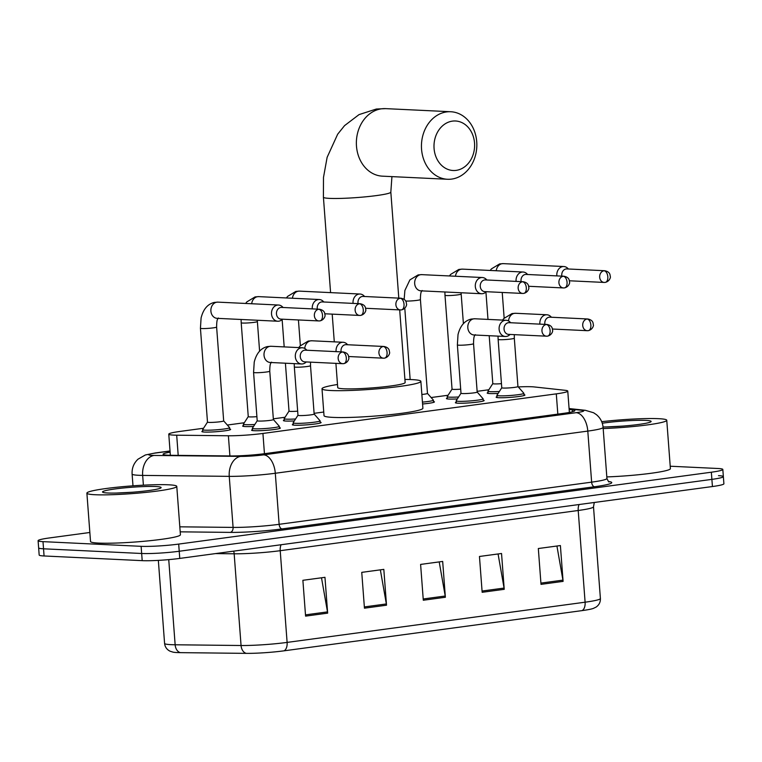 <?xml version="1.0" encoding="UTF-8"?>
<svg xmlns="http://www.w3.org/2000/svg" width="762" height="762" viewBox="0 0 762 762"><rect width="100%" height="100%" fill="white"/><g stroke="black" fill="none" stroke-linecap="round" stroke-linejoin="round"><path stroke-width="1.14" d="M483.222 400.174A14.421 1.229 175.7 0 1 484.146 400.536A14.421 1.229 175.7 0 1 474.145 402.469A14.421 1.229 175.7 0 1 458 403.203A14.421 1.229 175.7 0 1 455.39 402.698A14.421 1.229 175.7 0 1 456.257 402.203M320.183 422.177A14.421 1.229 175.7 0 1 321.116 422.539A14.421 1.229 175.7 0 1 311.106 424.463A14.421 1.229 175.7 0 1 294.961 425.206A14.421 1.229 175.7 0 1 292.351 424.701A14.421 1.229 175.7 0 1 293.218 424.205M279.425 427.673A14.421 1.229 175.7 0 1 280.359 428.034A14.421 1.229 175.7 0 1 270.348 429.968A14.421 1.229 175.7 0 1 254.203 430.701A14.421 1.229 175.7 0 1 251.593 430.197A14.421 1.229 175.7 0 1 252.46 429.701M523.98 394.678A14.421 1.229 175.7 0 1 524.913 395.04A14.421 1.229 175.7 0 1 514.902 396.964A14.421 1.229 175.7 0 1 498.758 397.707A14.421 1.229 175.7 0 1 496.148 397.202A14.421 1.229 175.7 0 1 497.014 396.707M253.555 426.425A14.421 1.229 175.7 0 1 245.25 426.558A14.421 1.229 175.7 0 1 242.64 426.053A14.421 1.229 175.7 0 1 243.507 425.558M229.714 429.025A14.421 1.229 175.7 0 1 230.638 429.387A14.421 1.229 175.7 0 1 220.637 431.321A14.421 1.229 175.7 0 1 204.492 432.054A14.421 1.229 175.7 0 1 201.873 431.549A14.421 1.229 175.7 0 1 202.74 431.054M433.502 401.526A14.421 1.229 175.7 0 1 434.435 401.888A14.421 1.229 175.7 0 1 422.577 403.993M294.322 420.929A14.421 1.229 175.7 0 1 286.007 421.053A14.421 1.229 175.7 0 1 283.397 420.548A14.421 1.229 175.7 0 1 284.264 420.053M457.352 398.926A14.421 1.229 175.7 0 1 449.037 399.059A14.421 1.229 175.7 0 1 446.427 398.545A14.421 1.229 175.7 0 1 447.294 398.05M498.11 393.421A14.421 1.229 175.7 0 1 489.804 393.554A14.421 1.229 175.7 0 1 487.194 393.049A14.421 1.229 175.7 0 1 488.061 392.554M203.54 428.254L180.242 431.397A27.041 2.315 -4.3 0 0 168.773 434.159A27.041 2.315 -4.3 0 0 176.689 435.197L228.381 435.769A27.041 2.315 -4.3 0 0 262.928 433.445L556.298 393.859A27.041 2.315 -4.3 0 0 567.766 391.087A27.041 2.315 -4.3 0 0 565.233 390.315L534.286 386.944A27.041 2.315 -4.3 0 0 531.933 386.763A27.041 2.315 -4.3 0 0 518.284 386.915M488.852 389.753L477.126 391.335M448.094 395.249L431.13 397.535M323.745 412.032L314.096 413.328M285.055 417.252L273.339 418.833M244.297 422.748L227.333 425.044M670.217 466.22L717.928 468.497A27.041 2.315 175.7 0 1 722.824 469.44A27.041 2.315 175.7 0 1 711.346 472.211L178.689 544.087A27.041 2.315 175.7 0 1 141.122 546.325L42.996 541.639A27.041 2.315 175.7 0 1 38.1 540.687A27.041 2.315 175.7 0 1 49.568 537.924L89.84 532.486M722.824 469.44L723.357 476.612A27.041 2.315 175.7 0 1 711.889 479.374L179.222 551.25A27.041 2.315 175.7 0 1 141.665 553.488L43.529 548.802A27.041 2.315 175.7 0 1 38.643 547.859A27.041 2.315 175.7 0 0 43.529 548.802L141.665 553.488A27.041 2.315 175.7 0 0 179.222 551.25L711.889 479.374A27.041 2.315 175.7 0 0 723.357 476.612A27.041 2.315 175.7 0 0 718.471 475.659M170.126 452.161A27.041 2.315 -4.3 0 0 163.097 454.266A27.041 2.315 -4.3 0 0 171.021 455.295L230.467 455.952A27.041 2.315 -4.3 0 0 265.005 453.628L563.375 413.375A27.041 2.315 -4.3 0 0 574.843 410.604A27.041 2.315 -4.3 0 0 572.31 409.823L569.147 409.48M582.025 610.619L284.036 650.824A29.566 2.524 175.7 0 1 246.278 653.367L180.365 652.643A29.566 2.524 175.7 0 1 173.06 652.148L170.107 651.224C166.84 649.605 164.992 646.995 164.582 643.395A36.052 3.077 -4.3 0 0 175.146 644.776L241.059 645.509A36.052 3.077 -4.3 0 0 287.112 642.404L585.102 602.199A9.011 5.115 82.3 0 1 582.025 610.619A29.566 2.524 175.7 0 0 593.322 608.428L596.103 607.076C599.094 604.98 600.532 602.132 600.399 598.513L593.503 506.797A36.052 3.077 175.7 0 1 578.206 510.492L280.216 550.697A36.052 3.077 175.7 0 1 234.163 553.793L215.522 553.593M723.357 476.612L723.9 483.775A27.041 2.315 175.7 0 1 712.432 486.537L179.765 558.413A27.041 2.315 175.7 0 1 142.199 560.651L44.072 555.974A27.041 2.315 175.7 0 1 39.176 555.022L38.1 540.687M305.581 616.125L302.885 580.301L324.964 577.32L327.65 613.143L305.581 616.125M482.156 592.293L479.46 556.47L501.539 553.498L504.225 589.321L482.156 592.293M541.01 584.359L538.324 548.526L560.394 545.554L563.089 581.377L541.01 584.359M364.446 608.181L361.75 572.357L383.819 569.376L386.515 605.199L364.446 608.181M423.301 600.237L420.605 564.413L442.674 561.432L445.37 597.256L423.301 600.237M439.207 561.908L445.218 596.017A7.21 4.086 82.3 0 1 445.37 597.256M380.352 569.843L386.353 603.952A7.21 4.086 82.3 0 1 386.515 605.199M556.927 546.021L562.928 580.13A7.21 4.086 82.3 0 1 563.089 581.377M498.072 553.964L504.073 588.073A7.21 4.086 82.3 0 1 504.225 589.321M321.497 577.787L327.498 611.896A7.21 4.086 82.3 0 1 327.65 613.143M601.713 421.691A45.072 3.848 175.7 0 1 658.606 418.681A45.072 3.848 175.7 0 1 666.76 420.262A45.072 3.848 175.7 0 1 603.18 428.549M602.275 423.224A29.385 2.515 175.7 0 1 645.805 420.405A29.385 2.515 175.7 0 1 651.034 421.662A29.385 2.515 175.7 0 1 633.184 425.12A29.385 2.515 175.7 0 1 603.056 426.977M622.44 426.12L606.4 426.939M666.76 420.262L670.398 468.63A45.072 3.848 175.7 0 1 606.809 476.917M452.457 121.12A24.794 20.307 92.7 0 0 434.073 148.476A24.794 20.307 92.7 0 0 456.162 170.374A24.794 20.307 92.7 0 0 474.536 143.018A24.794 20.307 92.7 0 0 452.457 121.12M451.666 179.089A33.804 27.689 -87.3 0 1 447.532 179.27A33.804 27.689 -87.3 0 1 421.443 146.704A33.804 27.689 -87.3 0 1 446.618 111.919A33.804 27.689 -87.3 0 1 450.752 111.738A33.804 27.689 -87.3 0 1 476.841 144.294A33.804 27.689 -87.3 0 1 451.666 179.089M335.909 363.36L337.728 387.591A33.804 2.886 -4.3 0 0 343.853 388.782A33.804 2.886 -4.3 0 0 381.695 387.048A33.804 2.886 -4.3 0 0 405.146 382.524L399.688 309.905M404.917 379.438A49.578 4.239 175.7 0 1 411.899 379.6A49.578 4.239 175.7 0 1 420.872 381.343A49.578 4.239 175.7 0 1 386.486 387.982A49.578 4.239 175.7 0 1 330.975 390.515A49.578 4.239 175.7 0 1 322.002 388.772A49.578 4.239 175.7 0 1 337.499 384.505M420.872 381.343L422.9 408.203A49.578 4.239 175.7 0 1 388.506 414.852A49.578 4.239 175.7 0 1 332.994 417.385A49.578 4.239 175.7 0 1 324.021 415.642L322.002 388.772M501.453 383.667A8.115 0.695 175.7 0 1 494.281 383.905A8.115 0.695 175.7 0 1 492.804 383.619A8.115 0.695 175.7 0 1 492.823 383.572M499.367 391.478A13.525 1.153 175.7 0 1 490.404 391.668A13.525 1.153 175.7 0 1 487.956 391.192A13.525 1.153 175.7 0 1 487.975 391.116L492.804 383.6L489.204 335.709M568.414 268.996L567.719 268.3A8.115 6.648 92.7 0 0 563.842 266.529A8.115 6.648 92.7 0 0 562.851 266.567A8.115 6.648 92.7 0 0 556.832 275.52A8.115 6.648 92.7 0 0 556.87 275.892M604.742 270.729C607.705 271.31 609.457 272.625 609.991 274.653L610.324 276.682C610.743 276.72 609.886 281.378 605.247 282.388A5.858 3.324 82.3 0 0 607.819 276.749A5.858 3.324 -97.7 0 0 604.028 270.767A5.858 4.801 92.7 0 1 604.742 270.729L566.833 268.919A5.858 4.801 92.7 0 0 566.118 268.957A5.858 4.801 92.7 0 0 561.775 275.425A5.858 4.801 92.7 0 0 561.861 276.13M460.696 389.163A8.115 0.695 175.7 0 1 453.514 389.401A8.115 0.695 175.7 0 1 452.047 389.125A8.115 0.695 175.7 0 1 452.066 389.077L447.218 396.611A13.525 1.153 175.7 0 0 447.199 396.688L447.361 398.907M458.61 396.973A13.525 1.153 175.7 0 1 449.647 397.164A13.525 1.153 175.7 0 1 447.199 396.688M527.656 274.501L526.961 273.806A8.115 6.648 92.7 0 0 523.084 272.024A8.115 6.648 92.7 0 0 522.094 272.072A8.115 6.648 92.7 0 0 516.074 281.026A8.115 6.648 92.7 0 0 516.112 281.397M563.985 276.235C566.947 276.816 568.7 278.12 569.233 280.159L569.566 282.178C569.976 282.216 569.119 286.874 564.49 287.893A5.858 3.324 82.3 0 0 567.061 282.245A5.858 3.324 -97.7 0 0 563.27 276.263A5.858 4.801 92.7 0 1 563.985 276.235L526.075 274.425A5.858 4.801 92.7 0 0 525.361 274.453A5.858 4.801 92.7 0 0 521.018 280.921A5.858 4.801 92.7 0 0 521.103 281.635M486.899 279.997L486.204 279.302A8.115 6.648 92.7 0 0 482.327 277.52A8.115 6.648 92.7 0 0 481.336 277.568A8.115 6.648 92.7 0 0 475.317 286.522A8.115 6.648 92.7 0 0 481.555 293.732A8.115 6.648 92.7 0 0 482.546 293.684A8.115 6.648 92.7 0 0 485.575 292.332L486.337 291.703M523.227 281.73L485.318 279.921A5.858 4.801 92.7 0 0 484.603 279.959A5.858 4.801 92.7 0 0 480.25 286.417A5.858 4.801 92.7 0 0 484.756 291.627L522.665 293.437A5.858 4.801 92.7 0 0 523.38 293.408A5.858 3.324 82.3 0 0 523.732 293.389A5.858 3.324 82.3 0 0 526.304 287.75A5.858 3.324 -97.7 0 0 522.503 281.769A5.858 4.801 92.7 0 0 518.141 287.798A5.858 4.801 92.7 0 0 522.665 293.437L523.732 293.389C528.361 292.379 529.219 287.712 528.799 287.674L528.476 285.655C527.933 283.626 526.19 282.311 523.227 281.73A5.858 4.801 92.7 0 0 522.503 281.769M427.453 393.363A8.115 0.695 175.7 0 1 427.472 393.402A8.115 0.695 175.7 0 1 421.862 394.487M405.679 301.047A8.115 0.695 175.7 0 0 405.698 301.047A8.115 0.695 175.7 0 0 417.376 300.323A8.115 0.695 175.7 0 0 420.414 299.542L427.472 393.402L433.368 400.088A13.525 1.153 175.7 0 1 433.407 400.164A13.525 1.153 175.7 0 1 422.443 402.126M297.656 411.166A8.115 0.695 175.7 0 1 290.484 411.404A8.115 0.695 175.7 0 1 289.017 411.118A8.115 0.695 175.7 0 1 289.027 411.07M295.57 418.976A13.525 1.153 175.7 0 1 286.607 419.167A13.525 1.153 175.7 0 1 284.159 418.69A13.525 1.153 175.7 0 1 284.178 418.614L289.008 411.099M364.617 296.494L363.922 295.799A8.115 6.648 92.7 0 0 360.045 294.027A8.115 6.648 92.7 0 0 359.054 294.065A8.115 6.648 92.7 0 0 353.044 303.019A8.115 6.648 92.7 0 0 353.073 303.39M400.945 298.228C403.908 298.818 405.66 300.123 406.203 302.152L406.527 304.181C406.946 304.219 406.089 308.877 401.45 309.896A5.858 3.324 82.3 0 0 404.022 304.248A5.858 3.324 -97.7 0 0 400.231 298.266A5.858 4.801 92.7 0 1 400.945 298.228L363.036 296.428A5.858 4.801 92.7 0 0 362.321 296.456A5.858 4.801 92.7 0 0 357.978 302.924A5.858 4.801 92.7 0 0 358.064 303.628M256.899 416.662A8.115 0.695 175.7 0 1 249.726 416.909A8.115 0.695 175.7 0 1 248.26 416.623A8.115 0.695 175.7 0 1 248.269 416.576L243.421 424.11A13.525 1.153 175.7 0 0 243.402 424.186L243.564 426.406M254.813 424.472A13.525 1.153 175.7 0 1 245.85 424.663A13.525 1.153 175.7 0 1 243.402 424.186M323.86 302L323.164 301.304A8.115 6.648 92.7 0 0 319.288 299.523A8.115 6.648 92.7 0 0 318.297 299.571A8.115 6.648 92.7 0 0 312.277 308.524A8.115 6.648 92.7 0 0 312.315 308.896M360.188 303.733C363.15 304.314 364.903 305.619 365.446 307.658L365.77 309.677C366.189 309.715 365.331 314.373 360.693 315.392A5.858 3.324 82.3 0 0 363.264 309.743A5.858 3.324 -97.7 0 0 359.474 303.762A5.858 4.801 92.7 0 1 360.188 303.733L322.278 301.923A5.858 4.801 92.7 0 0 321.564 301.952A5.858 4.801 92.7 0 0 317.221 308.42A5.858 4.801 92.7 0 0 317.306 309.134M223.657 420.862A8.115 0.695 175.7 0 1 223.676 420.9A8.115 0.695 175.7 0 1 218.046 421.986A8.115 0.695 175.7 0 1 208.969 422.405A8.115 0.695 175.7 0 1 207.493 422.119A8.115 0.695 175.7 0 1 207.512 422.072M223.676 420.881L229.572 427.587A13.525 1.153 175.7 0 1 229.61 427.663A13.525 1.153 175.7 0 1 220.228 429.473A13.525 1.153 175.7 0 1 205.092 430.168A13.525 1.153 175.7 0 1 202.644 429.692A13.525 1.153 175.7 0 1 202.663 429.616L207.493 422.1L200.435 328.26L201.092 317.954C203.273 309.191 207.683 304.019 214.312 302.419L217.894 302.133A8.115 6.648 92.7 0 0 216.903 302.171A8.115 6.648 92.7 0 0 216.494 302.247A8.115 6.648 92.7 0 0 210.874 310.782A8.115 6.648 92.7 0 0 217.122 318.335L277.759 321.231A8.115 6.648 92.7 0 0 278.749 321.193A8.115 6.648 92.7 0 0 281.778 319.83L282.54 319.202M283.102 307.496L282.407 306.8A8.115 6.648 92.7 0 0 278.53 305.029A8.115 6.648 92.7 0 0 277.539 305.067A8.115 6.648 92.7 0 0 271.52 314.02A8.115 6.648 92.7 0 0 277.759 321.231M319.43 309.229L281.521 307.419A5.858 4.801 92.7 0 0 280.807 307.457A5.858 4.801 92.7 0 0 276.463 313.925A5.858 4.801 92.7 0 0 280.959 319.126L318.868 320.935A5.858 4.801 92.7 0 0 319.592 320.907A5.858 3.324 82.3 0 0 319.935 320.888A5.858 3.324 82.3 0 0 322.507 315.249A5.858 3.324 -97.7 0 0 318.716 309.267A5.858 4.801 92.7 0 0 314.344 315.297A5.858 4.801 92.7 0 0 318.868 320.935L319.935 320.888C324.564 319.878 325.422 315.22 325.012 315.173L324.679 313.153C324.145 311.125 322.393 309.81 319.43 309.229A5.858 4.801 92.7 0 0 318.716 309.267M517.941 386.553L514.312 338.195A8.115 0.695 175.7 0 1 511.273 338.966A8.115 0.695 175.7 0 1 499.596 339.69A8.115 0.695 175.7 0 1 498.129 339.404L501.767 387.772L496.929 395.268A13.525 1.153 175.7 0 0 496.91 395.345A13.525 1.153 175.7 0 0 499.358 395.811A13.525 1.153 175.7 0 0 514.493 395.126A13.525 1.153 175.7 0 0 523.875 393.316A13.525 1.153 175.7 0 0 523.846 393.24L517.941 386.534A8.115 0.695 175.7 0 1 517.941 386.553A8.115 0.695 175.7 0 1 512.312 387.639A8.115 0.695 175.7 0 1 503.234 388.058A8.115 0.695 175.7 0 1 501.767 387.772A8.115 0.695 175.7 0 1 501.777 387.725M551.459 317.249L550.755 316.554A8.115 6.648 92.7 0 0 546.887 314.773A8.115 6.648 92.7 0 0 539.877 323.764A8.115 6.648 92.7 0 0 539.915 324.136M587.788 318.983C590.74 319.564 592.493 320.869 593.036 322.897L593.36 324.926C593.779 324.964 592.922 329.622 588.293 330.641A5.858 3.324 82.3 0 0 590.864 324.993A5.858 3.324 -97.7 0 0 587.064 319.011A5.858 4.801 92.7 0 1 587.788 318.983L549.878 317.173A5.858 4.801 92.7 0 0 549.154 317.202A5.858 4.801 92.7 0 0 544.811 323.669A5.858 4.801 92.7 0 0 544.906 324.374M477.164 392.011A8.115 0.695 175.7 0 1 477.183 392.049A8.115 0.695 175.7 0 1 471.554 393.144A8.115 0.695 175.7 0 1 462.477 393.554A8.115 0.695 175.7 0 1 461 393.268A8.115 0.695 175.7 0 1 461.02 393.221L456.171 400.764A13.525 1.153 175.7 0 0 456.152 400.841L456.314 403.06M510.702 322.745L509.997 322.05A8.115 6.648 92.7 0 0 506.13 320.269A8.115 6.648 92.7 0 0 499.12 329.27A8.115 6.648 92.7 0 0 505.349 336.48A8.115 6.648 92.7 0 0 509.378 335.08L510.14 334.451M461 393.268L457.371 344.91A8.115 0.695 175.7 0 0 458.838 345.196A8.115 0.695 175.7 0 0 470.516 344.462A8.115 0.695 175.7 0 0 473.545 343.691L477.183 392.049L483.079 398.745A13.525 1.153 175.7 0 1 483.118 398.812A13.525 1.153 175.7 0 1 473.735 400.622A13.525 1.153 175.7 0 1 458.6 401.317A13.525 1.153 175.7 0 1 456.152 400.841M547.021 324.479L509.121 322.669A5.858 4.801 92.7 0 0 508.397 322.697A5.858 4.801 92.7 0 0 504.053 329.165A5.858 4.801 92.7 0 0 508.559 334.375L546.468 336.185A5.858 4.801 92.7 0 0 547.183 336.156A5.858 3.324 82.3 0 0 547.526 336.137A5.858 3.324 82.3 0 0 550.107 330.489A5.858 3.324 -97.7 0 0 546.306 324.507A5.858 4.801 92.7 0 0 541.944 330.537A5.858 4.801 92.7 0 0 546.468 336.185L547.526 336.137C552.164 335.118 553.022 330.46 552.602 330.422L552.279 328.403C551.736 326.365 549.983 325.06 547.021 324.479A5.858 4.801 92.7 0 0 546.306 324.507M314.125 414.014A8.115 0.695 175.7 0 1 314.154 414.052A8.115 0.695 175.7 0 1 308.524 415.138A8.115 0.695 175.7 0 1 299.437 415.557A8.115 0.695 175.7 0 1 297.971 415.271A8.115 0.695 175.7 0 1 297.98 415.223L293.141 422.767A13.525 1.153 175.7 0 0 293.113 422.843L293.284 425.063M347.663 344.748L346.967 344.053A8.115 6.648 92.7 0 0 343.091 342.271A8.115 6.648 92.7 0 0 336.08 351.263A8.115 6.648 92.7 0 0 336.118 351.634M297.971 415.271L294.332 366.903A8.115 0.695 175.7 0 0 295.799 367.189A8.115 0.695 175.7 0 0 307.477 366.465A8.115 0.695 175.7 0 0 310.515 365.693L314.154 414.052L320.05 420.738A13.525 1.153 175.7 0 1 320.078 420.815A13.525 1.153 175.7 0 1 310.705 422.624A13.525 1.153 175.7 0 1 295.561 423.32A13.525 1.153 175.7 0 1 293.113 422.843M383.991 346.481C386.953 347.062 388.696 348.367 389.239 350.396L389.572 352.425C389.982 352.463 389.125 357.121 384.496 358.14A5.858 3.324 82.3 0 0 387.067 352.492A5.858 3.324 -97.7 0 0 383.276 346.51A5.858 4.801 92.7 0 1 383.991 346.481L346.081 344.672A5.858 4.801 92.7 0 0 345.367 344.7A5.858 4.801 92.7 0 0 341.024 351.168A5.858 4.801 92.7 0 0 341.109 351.873M273.387 419.557L269.758 371.189A8.115 0.695 175.7 0 1 266.719 371.961A8.115 0.695 175.7 0 1 255.041 372.694A8.115 0.695 175.7 0 1 253.575 372.408L257.213 420.767L252.374 428.263A13.525 1.153 175.7 0 0 252.355 428.339A13.525 1.153 175.7 0 0 254.803 428.815A13.525 1.153 175.7 0 0 269.938 428.12A13.525 1.153 175.7 0 0 279.321 426.31A13.525 1.153 175.7 0 0 279.292 426.244L273.387 419.529A8.115 0.695 175.7 0 1 273.387 419.557A8.115 0.695 175.7 0 1 267.767 420.643A8.115 0.695 175.7 0 1 258.68 421.053A8.115 0.695 175.7 0 1 257.213 420.767A8.115 0.695 175.7 0 1 257.223 420.719M306.905 350.244L306.2 349.548A8.115 6.648 92.7 0 0 302.333 347.767A8.115 6.648 92.7 0 0 295.323 356.768A8.115 6.648 92.7 0 0 301.562 363.979A8.115 6.648 92.7 0 0 305.581 362.579L306.343 361.95M343.233 351.977L305.324 350.168A5.858 4.801 92.7 0 0 304.61 350.196A5.858 4.801 92.7 0 0 300.257 356.664A5.858 4.801 92.7 0 0 304.762 361.874L342.671 363.684A5.858 4.801 92.7 0 0 343.386 363.655A5.858 3.324 82.3 0 0 343.738 363.636A5.858 3.324 82.3 0 0 346.31 357.988A5.858 3.324 -97.7 0 0 342.509 352.006A5.858 4.801 92.7 0 0 338.147 358.035A5.858 4.801 92.7 0 0 342.671 363.684L343.738 363.636C348.367 362.617 349.225 357.959 348.805 357.921L348.482 355.902C347.939 353.863 346.186 352.558 343.233 351.977A5.858 4.801 92.7 0 0 342.509 352.006M95.04 494.728A45.072 3.848 175.7 0 1 86.887 493.147A45.072 3.848 175.7 0 1 118.148 487.108A45.072 3.848 175.7 0 1 168.612 484.803A45.072 3.848 175.7 0 1 176.774 486.385A45.072 3.848 175.7 0 1 145.504 492.423A45.072 3.848 175.7 0 1 95.04 494.728M176.774 486.385L180.413 534.743A45.072 3.848 175.7 0 1 149.142 540.782A45.072 3.848 175.7 0 1 98.679 543.087A45.072 3.848 175.7 0 1 90.526 541.506L86.887 493.147M155.81 486.527A29.385 2.515 175.7 0 1 161.039 487.785A29.385 2.515 175.7 0 1 139.541 491.614A29.385 2.515 175.7 0 1 107.842 492.995A29.385 2.515 175.7 0 1 102.651 492.176A29.385 2.515 175.7 0 1 121.72 488.156A29.385 2.515 175.7 0 1 155.81 486.527M132.455 492.233L116.405 493.052M557.822 414.118L556.298 393.859M264.452 453.704L262.928 433.445M229.905 455.943L228.381 435.769M178.203 455.371L176.689 435.197M170.04 451.066L156.381 452.914A18.031 1.543 -4.3 0 0 151.99 455.39A18.031 1.543 -4.3 0 0 154.01 455.447L240.601 456.4A18.031 1.543 -4.3 0 0 263.623 454.857L576.12 412.69A18.031 1.543 -4.3 0 0 582.073 410.327L569.109 408.918M576.12 412.69A18.031 10.23 82.3 0 1 587.797 431.092L591.636 482.146A36.052 3.077 -4.3 0 0 606.933 478.45L603.094 427.406A36.052 3.077 175.7 0 1 587.797 431.092L275.301 473.259A36.052 3.077 175.7 0 1 229.248 476.355L142.656 475.402A36.052 3.077 175.7 0 1 138.627 475.288A36.052 3.077 175.7 0 1 132.102 474.021L132.988 485.813M143.389 485.165L142.656 475.402A18.031 12.764 -89.4 0 1 154.01 455.447M608.667 481.517A40.567 3.467 175.7 0 1 594.551 486.747L282.054 528.914A40.567 3.467 175.7 0 1 230.248 532.39L180.194 531.838M711.346 472.211L712.432 486.537M42.996 541.639L44.072 555.974M141.122 546.325L142.199 560.651M178.689 544.087L179.765 558.413M240.601 456.4A18.031 12.764 -89.4 0 0 229.248 476.355L233.086 527.409A36.052 3.077 -4.3 0 0 279.14 524.313L591.636 482.146A4.505 2.553 -97.7 0 0 594.551 486.747M179.813 526.818L233.086 527.409A4.505 3.191 90.6 0 1 230.248 532.39M263.623 454.857A18.031 10.23 82.3 0 1 275.301 473.259L279.14 524.313A4.505 2.553 -97.7 0 0 282.054 528.914M582.073 410.327A18.031 16.316 -83.8 0 1 585.378 410.318L569.081 408.537M170.031 450.971L155.315 452.961A18.031 10.23 82.3 0 1 156.381 452.914M572.452 411.756L572.31 409.823M284.036 650.824A9.011 5.115 -97.7 0 0 287.112 642.404L280.216 550.697A9.011 5.115 82.3 0 1 281.102 544.744M246.278 653.367A9.011 6.382 -89.4 0 1 241.059 645.509L234.163 553.793A9.011 6.382 90.6 0 0 233.667 551.145M579.091 504.53A9.011 5.115 82.3 0 0 578.206 510.492L585.102 602.199A36.052 3.077 -4.3 0 0 600.399 598.513M180.365 652.643A9.011 6.382 -89.4 0 1 175.146 644.776L168.745 559.622M423.205 598.98L445.218 596.017M482.06 591.036L504.073 588.073M540.915 583.101L562.928 580.13M364.35 606.923L386.353 603.952M305.486 614.867L327.498 611.896M330.584 292.618L323.412 197.187L323.488 177.441L327.136 157.305L337.671 134.207L344.557 125.625L359.045 114.605L376.352 109.033L385.677 108.633A33.804 27.689 92.7 0 0 381.543 108.814A33.804 27.689 92.7 0 0 356.368 143.599A33.804 27.689 92.7 0 0 382.457 176.165L447.532 179.27M323.412 197.187A33.804 2.886 -4.3 0 0 329.527 198.377A33.804 2.886 -4.3 0 0 376.485 195.577A33.804 2.886 -4.3 0 0 390.83 192.119L391.935 176.613M604.028 270.767A5.858 4.801 92.7 0 0 599.665 276.797A5.858 4.801 92.7 0 0 604.18 282.435L605.247 282.388A5.858 3.324 82.3 0 1 604.904 282.407A5.858 4.801 92.7 0 1 604.18 282.435L569.414 280.778M490.185 270.453L491.414 268.891L499.624 263.919L503.215 263.633A8.115 6.648 92.7 0 0 502.215 263.671A8.115 6.648 92.7 0 0 501.806 263.747A8.115 6.648 92.7 0 0 496.243 270.748M563.27 276.263A5.858 4.801 92.7 0 0 558.898 282.292A5.858 4.801 92.7 0 0 563.423 287.941L564.49 287.893A5.858 3.324 82.3 0 1 564.137 287.903A5.858 4.801 92.7 0 1 563.423 287.941L528.657 286.283M463.401 323.631L461.172 294.046A8.115 0.695 175.7 0 1 458.133 294.818A8.115 0.695 175.7 0 1 446.465 295.551A8.115 0.695 175.7 0 1 444.989 295.265L444.884 291.979M449.428 275.958L450.656 274.387L458.867 269.424L462.448 269.129A8.115 6.648 92.7 0 0 461.458 269.177A8.115 6.648 92.7 0 0 461.048 269.243A8.115 6.648 92.7 0 0 455.486 276.244M404.155 299.371L404.889 290.455L409.899 279.892L418.109 274.92L421.691 274.634A8.115 6.648 92.7 0 0 420.7 274.672A8.115 6.648 92.7 0 0 420.281 274.749A8.115 6.648 92.7 0 0 414.661 283.273A8.115 6.648 92.7 0 0 420.919 290.836L481.555 293.732M400.231 298.266A5.858 4.801 92.7 0 0 395.869 304.295A5.858 4.801 92.7 0 0 400.393 309.934L401.45 309.896A5.858 3.324 82.3 0 1 401.107 309.905A5.858 4.801 92.7 0 1 400.393 309.934L365.617 308.277M286.398 297.952L287.626 296.389L295.837 291.417L299.418 291.132A8.115 6.648 92.7 0 0 298.418 291.17A8.115 6.648 92.7 0 0 298.009 291.246A8.115 6.648 92.7 0 0 292.446 298.247M359.474 303.762A5.858 4.801 92.7 0 0 355.111 309.791A5.858 4.801 92.7 0 0 359.626 315.439L360.693 315.392A5.858 3.324 82.3 0 1 360.35 315.401A5.858 4.801 92.7 0 1 359.626 315.439L324.86 313.782M259.604 351.13L257.375 321.545A8.115 0.695 175.7 0 1 254.346 322.316A8.115 0.695 175.7 0 1 242.668 323.05A8.115 0.695 175.7 0 1 241.202 322.764L241.087 319.478M245.631 303.457L246.859 301.885L255.07 296.923L258.661 296.628A8.115 6.648 92.7 0 0 257.661 296.675A8.115 6.648 92.7 0 0 257.251 296.742A8.115 6.648 92.7 0 0 251.689 303.743M223.676 420.9L216.618 327.041A8.115 0.695 175.7 0 1 213.579 327.822A8.115 0.695 175.7 0 1 201.911 328.546A8.115 0.695 175.7 0 1 200.435 328.26M587.064 319.011A5.858 4.801 92.7 0 0 582.701 325.041A5.858 4.801 92.7 0 0 587.226 330.689L588.293 330.641A5.858 3.324 82.3 0 1 587.94 330.651A5.858 4.801 92.7 0 1 587.226 330.689L552.46 329.022M502.568 320.097L503.796 318.535L512.007 313.573L515.588 313.277A8.115 6.648 92.7 0 0 514.179 313.392A8.115 6.648 92.7 0 0 508.568 320.973M457.371 344.91L458.019 334.594C460.21 325.841 464.61 320.659 471.249 319.068L474.831 318.773A8.115 6.648 92.7 0 0 473.421 318.897A8.115 6.648 92.7 0 0 467.82 327.774A8.115 6.648 92.7 0 0 474.05 334.985L505.349 336.48M383.276 346.51A5.858 4.801 92.7 0 0 378.905 352.539A5.858 4.801 92.7 0 0 383.429 358.188L384.496 358.14A5.858 3.324 82.3 0 1 384.143 358.15A5.858 4.801 92.7 0 1 383.429 358.188L348.663 356.521M298.771 347.596L299.999 346.034L308.21 341.071L311.791 340.776A8.115 6.648 92.7 0 0 310.382 340.89A8.115 6.648 92.7 0 0 304.771 348.472M253.575 372.408L254.232 362.093C256.413 353.339 260.814 348.158 267.452 346.567L271.034 346.272A8.115 6.648 92.7 0 0 269.624 346.396A8.115 6.648 92.7 0 0 264.023 355.273A8.115 6.648 92.7 0 0 270.262 362.483L301.562 363.979M569.376 412.423L567.766 391.087M170.355 455.285L168.773 434.159M606.933 478.45C608.286 481.393 609.019 482.498 609.133 481.765M603.094 427.406C602.609 422.234 600.389 417.976 596.408 414.642L593.598 412.756L585.378 410.318M155.315 452.961L145.342 454.981L138.036 459.162C133.779 463.191 131.797 468.144 132.102 474.021M164.582 643.395L158.344 560.375M593.503 506.797L594.293 502.482M334.289 341.852L332.203 314.125M385.677 108.633L450.752 111.738M398.802 298.132L390.83 192.119M487.985 319.402L485.927 292.046M487.956 391.192L488.118 393.411M504.158 318.135L502.225 292.465M503.215 263.633L563.842 266.529M461.172 294.046L461.115 292.76M452.047 389.125L444.989 295.265M462.448 269.129L523.084 272.024M420.414 299.542C420.51 289.808 421.929 291.951 422.177 290.503M410.156 379.524L404.793 308.239M433.407 400.164L433.568 402.384M421.691 274.634L482.327 277.52M289.017 411.118L285.407 363.207M284.188 346.901L282.13 319.545M284.159 418.69L284.331 420.91M300.361 345.634L298.428 319.964M299.418 291.132L360.045 294.027M257.375 321.545L257.318 320.259M248.26 416.623L241.202 322.764M258.661 296.628L319.288 299.523M216.618 327.041C216.713 317.306 218.142 319.449 218.38 318.002M202.644 429.692L202.806 431.911M229.61 427.663L229.772 429.882M217.894 302.133L278.53 305.029M514.312 338.195L514.321 334.651M496.91 395.345L497.081 397.564M498.129 339.404L498.015 336.128M515.588 313.277L546.887 314.773M523.875 393.316L524.046 395.535M473.545 343.691C473.64 333.956 475.069 336.09 475.307 334.651M474.831 318.773L506.13 320.269M483.118 398.812L483.279 401.031M310.515 365.693L310.525 362.15M294.332 366.903L294.227 363.626M311.791 340.776L343.091 342.271M320.078 420.815L320.25 423.034M269.758 371.189C269.853 361.455 271.272 363.588 271.52 362.15M252.355 428.339L252.527 430.559M271.034 346.272L302.333 347.767M279.321 426.31L279.492 428.53"/></g></svg>
